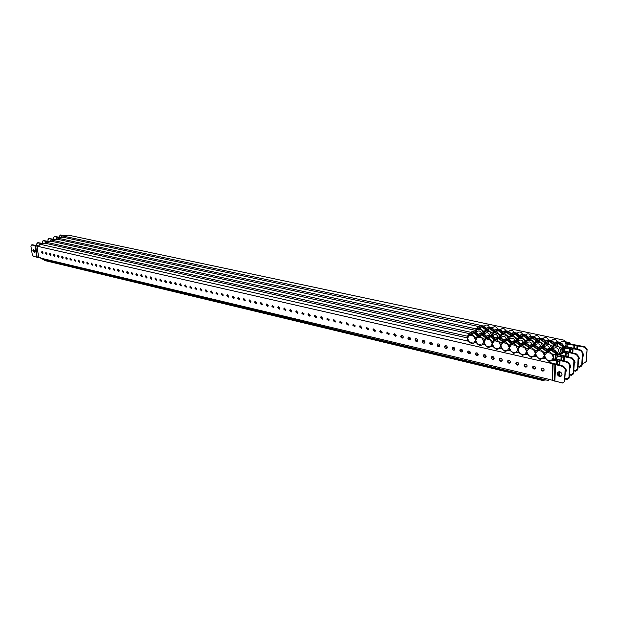 <?xml version="1.0" encoding="UTF-8"?>
<svg xmlns="http://www.w3.org/2000/svg" width="618" height="618" viewBox="0 0 618 618"><rect width="100%" height="100%" fill="white"/><g stroke="black" fill="none" stroke-linecap="round" stroke-linejoin="round"><path stroke-width="0.93" d="M35.017 251.248L34.569 252.584L32.847 250.746L33.302 249.402L35.017 251.248M34.809 252.414L33.38 250.545L33.596 249.378M557.104 373.504C557.776 376.068 559.22 376.88 561.453 375.937L562.025 374.655C561.36 372.09 559.916 371.271 557.683 372.206L557.104 373.504M557.899 372.036L557.521 373.11C558.069 375.512 559.445 376.385 561.654 375.713M532.538 367.27C532.94 368.861 533.836 369.386 535.211 368.83L535.597 367.988C535.188 366.389 534.3 365.871 532.925 366.412L532.538 367.27M533.156 366.258L532.963 366.891C533.257 368.313 534.068 368.884 535.404 368.614M541.059 369.263C541.476 370.877 542.38 371.395 543.778 370.831L544.157 369.989C543.74 368.374 542.836 367.849 541.445 368.413L541.059 369.263M541.677 368.258L541.484 368.876C541.785 370.321 542.612 370.9 543.964 370.607M524.103 365.3C524.504 366.876 525.385 367.393 526.745 366.86L527.131 366.003C526.729 364.427 525.856 363.909 524.497 364.435L524.103 365.3M524.736 364.28L524.535 364.921C524.821 366.327 525.624 366.899 526.938 366.636M515.767 363.345C516.161 364.906 517.027 365.423 518.363 364.914L518.757 364.048C518.363 362.488 517.498 361.97 516.161 362.48L515.767 363.345M516.401 362.326L516.2 362.975C516.478 364.365 517.266 364.937 518.564 364.69M507.517 361.422C507.903 362.959 508.761 363.484 510.082 362.982L510.476 362.109C510.089 360.572 509.24 360.047 507.919 360.541L507.517 361.422M508.158 360.394L507.957 361.051C508.228 362.418 509 362.99 510.275 362.758M499.359 359.506C499.738 361.036 500.58 361.553 501.886 361.066L502.287 360.194C501.901 358.672 501.067 358.146 499.761 358.633L499.359 359.506M500.001 358.486L499.8 359.143C500.07 360.495 500.827 361.066 502.086 360.85M491.279 357.621C491.658 359.128 492.492 359.653 493.774 359.182L494.176 358.301C493.805 356.795 492.979 356.269 491.689 356.74L491.279 357.621M491.936 356.594L491.727 357.258L493.975 358.965M483.299 355.752C483.662 357.25 484.481 357.768 485.756 357.312L486.157 356.424C485.794 354.933 484.975 354.415 483.709 354.863L483.299 355.752M483.956 354.724L483.747 355.396L485.957 357.096M475.396 353.905C475.76 355.381 476.563 355.898 477.814 355.458L478.232 354.57C477.868 353.094 477.057 352.577 475.806 353.009L475.396 353.905M476.053 352.87L475.845 353.55L478.023 355.242M467.571 352.075C467.934 353.542 468.73 354.06 469.966 353.627L470.383 352.731C470.02 351.271 469.224 350.754 467.988 351.178L467.571 352.075M468.243 351.039L468.027 351.727L470.174 353.411M459.838 350.267C460.194 351.719 460.974 352.229 462.194 351.82L462.612 350.916C462.256 349.471 461.476 348.954 460.255 349.363L459.838 350.267M460.51 349.232L460.294 349.919L462.403 351.603M452.183 348.475C452.53 349.912 453.303 350.429 454.508 350.02L454.925 349.124C454.578 347.687 453.805 347.169 452.6 347.571L452.183 348.475M452.855 347.44L452.639 348.135L454.717 349.811M444.605 346.706C444.945 348.127 445.717 348.637 446.899 348.251L447.324 347.339C446.976 345.925 446.211 345.408 445.03 345.794L444.605 346.706M445.284 345.663L445.068 346.366L447.108 348.034M437.104 344.952C437.444 346.358 438.201 346.868 439.375 346.489L439.792 345.578C439.452 344.18 438.703 343.662 437.529 344.041L437.104 344.952M437.783 343.909L437.575 344.612L439.583 346.281M429.68 343.214C430.02 344.605 430.761 345.122 431.92 344.751L432.345 343.84C432.013 342.449 431.264 341.939 430.113 342.302L429.68 343.214M430.367 342.171L430.151 342.882L432.136 344.543M422.333 341.499C422.666 342.874 423.407 343.384 424.543 343.029L424.975 342.117C424.643 340.742 423.909 340.224 422.766 340.58L422.333 341.499M423.021 340.456L422.812 341.167L424.759 342.82M415.064 339.8C415.396 341.159 416.123 341.669 417.25 341.329L417.675 340.41C417.343 339.043 416.617 338.533 415.497 338.88L415.064 339.8M415.752 338.757L415.543 339.467L417.459 341.121M407.865 338.116C408.197 339.467 408.907 339.977 410.02 339.637L410.452 338.718C410.128 337.366 409.41 336.856 408.297 337.189L407.865 338.116M408.56 337.073L408.344 337.783L410.236 339.436M400.742 336.447C401.067 337.791 401.77 338.293 402.866 337.969L403.299 337.049C402.982 335.713 402.272 335.203 401.175 335.52L400.742 336.447M401.437 335.404L401.221 336.122L403.09 337.76M393.689 334.801L395.79 336.316L396.223 335.389L394.122 333.874L393.689 334.801M394.384 333.751L394.168 334.477L396.007 336.107M386.706 333.164L388.784 334.678L389.209 333.751L387.138 332.237L386.706 333.164M387.401 332.121L387.192 332.847L389 334.477M379.792 331.549L381.839 333.056L382.272 332.129L380.224 330.622L379.792 331.549M380.487 330.506L380.279 331.233L382.063 332.855M372.948 329.95L374.971 331.457L375.404 330.522L373.38 329.015L372.948 329.95M373.643 328.907L373.434 329.633L375.188 331.248M366.165 328.367L368.166 329.865L368.598 328.93L366.598 327.432L366.165 328.367M366.868 327.324L366.659 328.05L368.39 329.657M359.452 326.791L361.43 328.289L361.862 327.355L359.885 325.856L359.452 326.791M360.155 325.748L359.946 326.482L361.654 328.088M352.808 325.238L354.763 326.729L355.188 325.794L353.241 324.303L352.808 325.238M353.511 324.195L353.303 324.929L354.987 326.528M346.227 323.701L348.158 325.184L348.583 324.249L346.659 322.766L346.227 323.701M346.93 322.658L346.721 323.392L348.382 324.983M339.707 322.179L341.615 323.654L342.04 322.72L340.139 321.236L339.707 322.179M340.41 321.136L340.201 321.87L341.839 323.453M333.249 320.665L335.134 322.14L335.566 321.205L333.681 319.73L333.249 320.665M333.952 319.63L333.743 320.363L335.358 321.939M326.852 319.166L328.714 320.642L329.147 319.707L327.285 318.231L326.852 319.166M327.555 318.131L327.355 318.873L328.946 320.441M320.518 317.691L322.364 319.158L322.789 318.224L320.943 316.748L320.518 317.691M321.221 316.655L321.02 317.389L322.588 318.958M314.238 316.223L316.068 317.683L316.493 316.748L314.67 315.28L314.238 316.223M314.948 315.188L314.747 315.929L316.292 317.482M308.027 314.771L309.827 316.223L310.259 315.288L308.452 313.828L308.027 314.771M308.73 313.735L308.529 314.477L310.058 316.022M301.87 313.326L303.654 314.778L304.079 313.844L302.295 312.391L301.87 313.326M302.573 312.299L302.372 313.04L303.878 314.577M295.767 311.905L297.536 313.349L297.953 312.414L296.192 310.962L295.767 311.905M296.47 310.877L296.277 311.611L297.76 313.148M289.718 310.491L291.472 311.928L291.889 310.993L290.143 309.548L289.718 310.491M290.429 309.464L290.228 310.205L291.696 311.735M283.732 309.085L285.462 310.522L285.887 309.587L284.156 308.15L283.732 309.085M284.434 308.065L284.241 308.807L285.694 310.329M277.799 307.702L279.514 309.131L279.931 308.197L278.224 306.76L277.799 307.702M278.502 306.683L278.316 307.416L279.738 308.93M271.92 306.327L273.612 307.749L274.029 306.822L272.337 305.392L271.92 306.327M272.623 305.307L272.438 306.049L273.844 307.555M266.095 304.96L267.772 306.381L268.189 305.454L266.512 304.025L266.095 304.96M266.798 303.948L266.613 304.689L268.003 306.188M260.325 303.616L261.986 305.029L262.395 304.095L260.742 302.681L260.325 303.616M261.02 302.604L260.842 303.338L262.21 304.829M254.601 302.272L256.246 303.685L256.655 302.758L255.018 301.345L254.601 302.272M255.304 301.267L255.118 302.001L256.478 303.492M248.938 300.951L250.56 302.356L250.97 301.422L249.348 300.016L248.938 300.951M249.633 299.946L249.448 300.68L250.792 302.156M243.314 299.637L244.921 301.036L245.331 300.109L243.724 298.703L243.314 299.637M244.01 298.633L243.832 299.367L245.153 300.842M237.745 298.332L239.344 299.73L239.745 298.803L238.154 297.405L237.745 298.332M238.44 297.335L238.27 298.069L239.575 299.529M232.229 297.042L233.805 298.432L234.207 297.505L232.631 296.115L232.229 297.042M232.924 296.045L232.747 296.779L234.037 298.239M226.76 295.767L228.32 297.15L228.722 296.223L227.161 294.832L226.76 295.767M227.447 294.771L227.277 295.504L228.552 296.949M221.337 294.492L222.882 295.875L223.283 294.948L221.738 293.565L221.337 294.492M222.024 293.504L221.854 294.238L223.113 295.682M215.96 293.241L217.49 294.616L217.891 293.689L216.362 292.314L215.96 293.241M216.648 292.252L216.485 292.978L217.729 294.415M210.63 291.99L212.152 293.365L212.546 292.438L211.032 291.07L210.63 291.99M211.317 291.008L211.155 291.735L212.383 293.164M205.354 290.754L206.852 292.121L207.246 291.202L205.748 289.834L205.354 290.754M206.033 289.772L205.871 290.499L207.084 291.928M200.116 289.533L201.607 290.893L201.993 289.973L200.502 288.614L200.116 289.533M200.796 288.552L200.641 289.278L201.839 290.699M194.925 288.32L196.4 289.672L196.787 288.753L195.311 287.401L194.925 288.32M195.605 287.347L195.45 288.065L196.632 289.479M189.772 287.115L191.24 288.467L191.626 287.548L190.166 286.196L189.772 287.115M190.452 286.142L190.305 286.868L191.472 288.266M184.674 285.925L186.118 287.27L186.505 286.35L185.06 285.006L184.674 285.925M185.354 284.952L185.199 285.671L186.358 287.069M179.614 284.736L181.051 286.08L181.429 285.161L179.992 283.824L179.614 284.736M180.286 283.77L180.139 284.489L181.283 285.879M174.593 283.569L176.022 284.898L176.4 283.986L174.979 282.65L174.593 283.569M175.273 282.604L175.126 283.322L176.254 284.705M169.618 282.403L171.031 283.732L171.41 282.82L169.996 281.491L169.618 282.403M170.29 281.445L170.151 282.156L171.263 283.531M164.689 281.252L166.088 282.573L166.458 281.661L165.06 280.333L164.689 281.252M165.361 280.294L165.215 281.005L166.319 282.372M159.799 280.101L161.182 281.422L161.553 280.518L160.17 279.197L159.799 280.101M160.464 279.151L160.325 279.861L161.414 281.229M154.948 278.973L156.315 280.286L156.686 279.375L155.311 278.061L154.948 278.973M155.612 278.023L155.473 278.733L156.555 280.085M150.135 277.845L151.495 279.158L151.858 278.247L150.498 276.934L150.135 277.845M150.8 276.903L150.661 277.606L151.727 278.957M145.361 276.733L146.713 278.038L147.076 277.127L145.724 275.821L145.361 276.733M146.026 275.79L145.894 276.493L146.945 277.837M140.634 275.62L141.97 276.926L142.325 276.022L140.989 274.716L140.634 275.62M141.29 274.686L141.159 275.389L142.202 276.725M135.937 274.523L137.266 275.821L137.621 274.917L136.292 273.619L135.937 274.523M136.593 273.589L136.47 274.292L137.497 275.62M131.279 273.434L132.6 274.724L132.955 273.828L131.634 272.538L131.279 273.434M131.935 272.507L131.812 273.202L132.831 274.523M126.667 272.36L127.972 273.643L128.32 272.747L127.014 271.456L126.667 272.36M127.316 271.426L127.192 272.129L128.204 273.442M122.086 271.287L123.376 272.569L123.724 271.673L122.434 270.39L122.086 271.287M122.735 270.36L123.608 272.368M117.536 270.221L118.826 271.503L119.174 270.607L117.883 269.324L117.536 270.221M118.185 269.301L119.058 271.294M113.032 269.17L114.307 270.437L114.647 269.548L113.38 268.274L113.032 269.17M113.681 268.251L114.539 270.236M108.559 268.127L109.826 269.386L110.166 268.498L108.899 267.231L108.559 268.127M109.201 267.208L110.058 269.185M104.125 267.084L105.377 268.351L105.717 267.455L104.465 266.196L104.125 267.084M104.766 266.173L105.608 268.142M99.722 266.057L100.966 267.316L101.306 266.428L100.062 265.168L99.722 266.057M100.363 265.153L101.197 267.115M95.357 265.037L96.593 266.288L96.926 265.4L95.69 264.149L95.357 265.037M95.999 264.133L96.825 266.088M91.024 264.025L92.252 265.269L92.584 264.388L91.356 263.137L91.024 264.025M91.665 263.121L92.484 265.068M86.729 263.021L87.941 264.265L88.274 263.376L87.061 262.132L86.729 263.021M87.362 262.125L88.173 264.056M82.464 262.024L83.669 263.26L83.994 262.38L82.789 261.136L82.464 262.024M83.098 261.128L83.901 263.052M78.231 261.028L79.428 262.264L79.753 261.383L78.556 260.155L78.231 261.028M78.865 260.139L79.66 262.063M74.036 260.047L75.226 261.275L75.543 260.402L74.353 259.174L74.036 260.047M74.662 259.166L75.45 261.074M69.865 259.073L71.047 260.302L71.364 259.429L70.189 258.2L69.865 259.073M70.491 258.193L71.279 260.093M65.732 258.108L66.906 259.328L67.223 258.455L66.049 257.235L65.732 258.108M66.358 257.235L67.13 259.12M61.63 257.15L62.797 258.363L63.106 257.497L61.947 256.277L61.63 257.15M62.248 256.277L63.021 258.162M57.559 256.2L58.718 257.405L59.019 256.54L57.868 255.327L57.559 256.2M58.177 255.327L58.942 257.204M53.519 255.249L54.662 256.462L54.971 255.589L53.828 254.384L53.519 255.249M54.137 254.384L54.894 256.254M49.51 254.315L50.645 255.52L50.946 254.655L49.811 253.45L49.51 254.315M50.12 253.45L50.877 255.311M45.531 253.38L46.659 254.585L46.96 253.72L45.832 252.523L45.531 253.38M46.141 252.523L46.883 254.369M41.584 252.461L42.704 253.65L42.997 252.793L41.877 251.596L41.584 252.461M42.186 251.603L42.928 253.442M38.671 245.902L32.144 244.736L30.9 246.095L32.314 254.794L33.465 256.385L548.166 379.128L548.645 380.572L549.309 379.406M563.508 366.173L565.547 368.645L565.13 369.039L563.091 366.559L563.508 366.173L553.241 363.345L549.201 362.426L548.776 362.805L31.603 244.929M548.166 379.128L562.372 383.029L564.574 381.569L565.13 369.039M563.091 366.559L548.776 362.805L549 361.399L551.132 360.835L546.613 359.815L544.497 355.597L546.891 352.384L551.426 353.388L549.371 351.488L544.759 352.963L544.497 355.597L544.582 357.907L549 361.399M467.494 337.938L46.242 243.461L39.745 244.172L38.695 246.227M548.622 379.243L549.232 379.39M548.614 380.564L41.452 258.865L40.533 257.745M549.425 361.306L549.201 362.426M564.574 381.569L565.547 368.645M553.975 360.503L559.352 361.352M554.779 360.217L557.451 360.788L557.258 364.744M549.726 379.506L549.302 379.552M545.98 379.939L542.295 380.364L542.326 379.46L543.454 379.328M44.218 259.521L44.241 260.417L542.295 380.364M44.141 259.776L542.326 379.46M43.499 243.739L42.518 243.832M569.163 378.031L570.144 365.207L569.163 378.031L566.976 379.483L565.084 379.035M566.436 370.105L565.532 368.931M565.393 372.082L566.451 370.483L565.022 368.011M565.4 371.827L566.073 371.542M43.948 243.693L37.852 242.635L36.616 243.994L36.864 245.562M567.934 362.055L569.958 364.504L569.549 364.89L567.525 362.434L567.934 362.055L556.416 358.988M42.773 243.739L37.319 242.828M567.525 362.434L556.045 359.375M469.047 333.581L51.904 241.36L45.678 241.986L44.396 243.646M565.107 378.401L566.783 378.795L569.379 376.949L569.958 364.504M568.977 377.343L569.549 364.89M570.028 367.81L570.8 366.374L569.587 364.056M570.035 367.633L570.429 367.432M49.571 241.592L43.507 240.556L42.271 241.908L42.511 243.453M572.283 358L574.3 360.425L573.898 360.804L571.882 358.37L572.283 358L562.117 355.273L558.116 354.392L557.513 354.717M48.204 241.731L42.982 240.75M571.882 358.37L564.419 356.71L557.737 354.377M475.69 330.429L57.513 239.274L51.317 239.9L50.05 241.545M569.726 374.315L571.125 374.639L573.705 372.793L574.3 360.425M573.303 373.179L573.898 360.804M574.361 363.724L575.088 362.326L574.145 360.248M55.133 239.514L49.1 238.502L47.864 239.846L48.096 241.36M576.579 354.006L578.572 356.416L578.178 356.787L576.177 354.377L576.579 354.006L564.613 350.931M53.836 239.537L48.583 238.695M576.177 354.377L564.427 351.341M478.139 326.428L63.059 237.219L56.902 237.837L55.643 239.467M574.045 370.228L575.397 370.537L577.961 368.707L578.572 356.416M577.567 369.085L578.178 356.787M578.626 359.699L579.313 358.347L578.572 356.47M60.641 237.459L54.639 236.462L53.403 237.806L53.627 239.29M580.796 350.074L582.782 352.461L582.395 352.832L580.41 350.437L580.796 350.074L566.76 346.598L566.018 346.883M59.56 237.528L54.121 236.655M580.41 350.437L566.358 346.961L567.594 343.755L564.041 340.186L68.552 235.18L62.433 235.79L61.182 237.405M566.76 346.598L567.594 343.755M578.301 366.211L579.599 366.505L582.156 364.682L582.782 352.461M581.77 365.053L582.395 352.832M557.56 356.3L563.755 357.328M557.59 355.844L561.855 356.771L561.669 360.642M48.59 241.692L49.038 241.607M573.489 373.867L574.485 361.128L573.489 373.867L571.31 375.319L569.696 374.948M570.793 366.01L569.935 364.883M563.423 352.685L568.089 353.357M563.786 352.314L566.196 352.816L566.011 356.601M54.199 239.606L54.639 239.529M577.753 369.773L578.757 357.111L577.753 369.773L575.574 371.225L574.014 370.862M575.08 361.978L574.315 360.92M564.898 348.181L572.353 349.456M564.574 346.914L565.107 346.852L565.068 347.749L565.478 347.501L565.756 348.367L566.15 348.011L570.476 348.915L570.283 352.631M565.107 346.852L565.686 346.536L564.914 346.366M60.278 237.497L59.374 237.49M566.15 348.011L565.686 346.536M581.947 365.74L582.959 353.156L581.947 365.74L579.777 367.185L578.27 366.845M579.305 358.015L578.749 357.165M582.797 356.393L583.261 356.153M582.782 356.578L583.639 355.111L582.952 353.295M567.865 344.087L584.744 347.254L585.13 346.899L587.1 349.263L586.459 361.399L583.917 363.206L582.465 362.882M567.123 343.284L569.363 343.029L569.989 344.543L570.383 344.187L577.784 345.331L585.13 346.899M569.363 343.029L569.92 342.72L565.663 341.808M569.317 343.925L567.579 344.118M65.755 235.458L64.921 235.543M570.383 344.187L569.92 342.72M63.731 235.659L60.502 234.971L59.266 236.308L59.413 237.25M59.992 235.164L62.781 235.759M587.1 349.263L586.08 361.762M586.714 349.626L584.744 347.254M546.606 351.094L551.233 349.587L555.914 353.264L555.698 358.486L554.972 358.741M557.135 353.357L558.827 350.939C558.116 348.089 556.509 347.169 554.006 348.189L552.994 349.085M553.55 357.629L551.132 360.835L553.628 359.954L553.55 357.629L551.426 353.388L553.828 354.987L553.55 357.629M553.628 359.954L555.304 358.44L555.505 353.481L551.063 349.997L546.459 351.48L544.759 352.963L540.356 349.494L537.899 350.383L542.38 351.379L544.497 355.597L542.117 358.788L537.652 357.776L535.543 353.589L537.899 350.383L535.806 350.97L535.644 355.891L540.016 359.359L544.582 357.907L544.759 352.963L546.459 351.48L542.056 348.019L540.356 349.494M555.914 353.264L553.828 354.987M551.233 349.587L549.371 351.488M555.304 358.44L555.698 358.486M554.068 344.543L558.664 343.029L563.299 346.644L563.075 351.812L562.357 352.067M564.504 346.737L566.096 344.427C565.4 341.607 563.809 340.703 561.322 341.723L560.41 342.534M552.021 348.737L554.392 345.779L558.888 346.752L556.857 344.883L552.276 346.366L552.021 348.73L549.92 344.805L547.911 342.951L545.47 343.847L549.92 344.805L552.276 346.366L553.929 344.921L552.276 346.366L552.021 348.737M557.467 354.454L561.059 353.241L560.99 350.939L558.579 354.122L557.436 354.307M560.99 350.939L558.888 346.752L561.268 348.32L560.99 350.939M561.268 348.32L562.898 346.86L562.689 351.766L561.059 353.241M563.299 346.644L562.898 346.86L558.502 343.43L556.857 344.883M558.664 343.029L553.929 344.921L549.572 341.515L547.911 342.951M562.689 351.766L563.075 351.812M537.66 349.116L542.225 347.61L546.497 351.024M549.827 348.475C548.846 345.972 547.278 345.223 545.115 346.219L544.049 347.146M542.225 347.61L537.513 349.494L535.806 350.97L531.441 347.517L529.008 348.413L533.442 349.394L535.543 353.589L533.21 356.771L528.792 355.767L526.698 351.603L529.008 348.413L526.945 349L526.806 353.89L531.14 357.335L535.644 355.891L535.806 350.97L537.513 349.494L533.156 346.057L531.441 347.517M545.2 342.627L549.734 341.113L553.967 344.473M557.166 341.947C556.161 339.529 554.609 338.819 552.507 339.815L551.542 340.649M549.734 341.113L545.053 342.998L543.392 344.435L539.066 341.043L534.601 342.526L534.361 344.875L536.656 341.932L541.051 342.89L543.129 346.798L545.47 343.847L543.392 344.435L543.137 346.791M545.091 342.936L543.392 344.435L543.137 346.798M528.823 347.161L533.326 345.655L537.56 349.046M540.959 346.505C539.977 344.056 538.433 343.307 536.324 344.272L535.203 345.223M533.326 345.655L528.676 347.54L526.945 349L522.619 345.57L520.225 346.459L524.605 347.432L526.698 351.603L524.396 354.771L520.032 353.782L517.946 349.634L520.225 346.459L518.193 347.046L518.069 351.92L522.357 355.335L526.806 353.89L526.945 349L528.676 347.54L524.358 344.126L522.619 345.57M536.432 340.727L540.904 339.22L545.099 342.557M548.367 340.031C547.363 337.667 545.833 336.964 543.778 337.93L542.766 338.795M545.455 342.789L545.053 342.998L540.742 339.614L536.285 341.105L534.601 342.526L530.321 339.151L527.934 340.047L532.283 340.981L534.354 344.883M540.904 339.22L539.066 341.043M536.324 341.036L534.601 342.526L534.361 344.89M520.078 345.223L524.528 343.724L528.722 347.092M532.191 344.55C531.217 342.148 529.696 341.414 527.633 342.349L526.459 343.33M524.528 343.724L519.931 345.601L518.193 347.046L513.906 343.639L511.534 344.527L515.868 345.493L517.946 349.634L515.69 352.793L511.372 351.812L509.302 347.695L511.534 344.527L509.533 345.114L509.433 349.966L513.682 353.365L518.069 351.92L518.193 347.046L519.931 345.601L515.659 342.21L513.906 343.639M527.757 338.857L532.175 337.351L536.331 340.665M539.661 338.146C538.664 335.829 537.166 335.134 535.157 336.068L534.091 336.957M525.679 343.005L527.934 340.047L525.918 340.634L525.679 342.982L523.616 339.104L521.677 337.289L519.321 338.177L523.616 339.104L525.918 340.634L527.617 339.228L525.918 340.634L525.679 342.998M536.687 340.889L536.285 341.105L532.013 337.745L530.321 339.151M532.175 337.351L527.617 339.228L523.376 335.891L521.677 337.289M511.441 343.314L515.829 341.808L519.977 345.161M523.523 342.627C522.55 340.271 521.051 339.545 519.035 340.448L517.814 341.453M515.829 341.808L511.295 343.685L509.533 345.114L505.292 341.739L502.944 342.619L507.231 343.577L509.302 347.695L507.077 350.839L502.805 349.873L500.75 345.771L502.944 342.619L500.982 343.214L500.889 348.034L505.099 351.41L509.433 349.966L509.533 345.114L511.295 343.685L507.061 340.317L505.292 341.739M519.182 337.003L523.546 335.497L527.656 338.788M531.055 336.277C530.066 334.006 528.591 333.318 526.621 334.222L525.509 335.141M523.546 335.497L519.043 337.374L517.328 338.764L517.096 341.136L519.321 338.177L517.328 338.764L517.096 341.105M519.074 337.304L517.328 338.764L513.125 335.443L510.792 336.323L515.041 337.25L517.088 341.136M502.897 341.422L507.231 339.923L511.341 343.245M514.948 340.727C513.983 338.417 512.507 337.698 510.53 338.571L509.263 339.599M507.231 339.923L502.751 341.793L500.982 343.214L496.772 339.854L494.454 340.734L498.687 341.677L500.75 345.771L498.564 348.907L494.338 347.949L492.291 343.878L494.454 340.734L492.515 341.329L492.446 346.126L496.617 349.479L500.889 348.034L500.982 343.214L502.751 341.793L498.556 338.448L496.772 339.854M510.7 335.172L515.01 333.666L519.081 336.941M522.55 334.431C521.561 332.206 520.109 331.526 518.185 332.407L517.027 333.341M519.429 337.158L519.043 337.374L514.848 334.06L510.561 335.535L508.83 336.918L504.667 333.612L500.433 335.095L496.308 331.812L492.129 333.287L491.913 335.69L494.029 332.693L498.185 333.589L500.209 337.482L502.364 334.5L506.567 335.412L508.599 339.297L510.792 336.323L508.83 336.918L508.606 339.259M515.01 333.666L513.125 335.443M510.599 335.466L508.83 336.918L508.606 339.297M494.446 339.552L498.726 338.054L502.797 341.352M506.466 338.849C505.509 336.578 504.064 335.868 502.125 336.717L500.804 337.76M498.726 338.054L494.3 339.923L492.515 341.329L488.351 337.992L486.057 338.873L490.244 339.8L492.291 343.878L490.144 346.999L485.972 346.049L483.933 342.001L486.057 338.873L484.149 339.46L484.095 344.241L488.228 347.571L492.446 346.126L492.515 341.329L494.3 339.923L490.144 336.594L488.351 337.992M502.318 333.357L506.567 331.858L510.607 335.111M514.13 332.608C513.156 330.421 511.719 329.757 509.842 330.607L508.629 331.565M510.955 335.327L510.561 335.535L506.405 332.245L502.171 333.72L500.433 335.095L500.209 337.428M506.567 331.858L504.667 333.612M486.096 337.698L490.313 336.207L494.346 339.483M498.085 336.988C497.135 334.763 495.706 334.06 493.805 334.879L492.438 335.945M490.313 336.207L485.949 338.069L484.149 339.46L480.024 336.146L477.753 337.026L481.893 337.946L483.933 342.001L481.816 345.107L477.691 344.172L475.667 340.139L477.753 337.026L475.875 337.621L475.837 342.372L479.931 345.678L484.095 344.241L484.149 339.46L485.949 338.069L481.831 334.763L480.024 336.146M494.021 331.565L498.224 330.066L502.218 333.295M505.81 330.808C504.836 328.66 503.431 328.003 501.584 328.822L500.325 329.803M500.209 337.482L500.433 335.095L502.171 333.72L498.054 330.452L496.308 331.812M498.224 330.066L492.129 333.287L491.913 335.628M493.921 331.858L492.129 333.287L488.035 330.027L485.787 330.9L489.896 331.796L491.905 335.682M477.83 335.875L482.001 334.377L485.995 337.637M489.788 335.157C488.846 332.963 487.447 332.268 485.586 333.063L484.164 334.153M482.001 334.377L475.875 337.621L471.789 334.323L469.541 335.203L473.635 336.115L475.667 340.139L473.581 343.237L469.502 342.31L467.486 338.309L469.541 335.203L467.687 335.798L467.664 340.526L471.719 343.809L475.837 342.372L475.875 337.621L477.683 336.238L473.604 332.955L471.789 334.323M485.818 329.796L489.966 328.297L493.929 331.503M497.575 329.031C496.609 326.922 495.227 326.265 493.419 327.061L492.113 328.065M475.574 332.167L477.629 329.139L481.7 330.02L483.701 333.913L485.787 330.9L483.909 331.503L483.701 333.836M494.269 331.719L493.882 331.928L489.796 328.676L485.678 330.151L483.909 331.503L479.854 328.258L475.783 329.734L475.582 332.075M489.966 328.297L488.035 330.027M485.717 330.082L483.909 331.503L483.701 333.913M469.433 334.485L473.774 332.569L477.737 335.813M481.592 333.341C480.657 331.186 479.274 330.499 477.444 331.271L475.984 332.376M473.774 332.569L467.687 335.798M477.482 328.459L481.801 326.543L485.725 329.734M489.433 327.27C488.475 325.199 487.115 324.55 485.339 325.323L483.987 326.35M486.065 329.95L481.631 326.922L477.56 328.397L475.783 329.734M481.801 326.543L479.854 328.258M554.253 381.02L554.918 364.628L555.652 364.342M552.492 380.194L553.133 363.832L553.867 363.554M549.132 379.475L548.653 379.367M545.246 358.594L543.701 358.247M536.293 356.571L534.771 356.223M527.448 354.57L525.941 354.222M518.703 352.584L517.212 352.252M510.059 350.63L508.583 350.298M501.507 348.699L500.055 348.367M493.056 346.783L491.619 346.459M484.697 344.89L483.276 344.566M476.432 343.021L475.018 342.696M468.259 341.167L39.745 244.172M38.718 257.312L36.879 245.817M552.175 380.093L552.816 363.732M554.887 381.236L555.551 364.836M37.041 245.57L38.532 257.289M37.157 257.227L35.659 245.516M36.786 257.181L34.932 245.694M556.524 364.574L556.663 361.113M558.765 375.458L558.919 371.712M559.19 365.184L559.39 360.541L560.117 360.263M557.567 360.796L557.614 359.753L558.34 359.483M467.625 336.262L45.454 242.071M557.251 360.765L557.297 359.653M559.383 375.821L559.553 371.75M559.823 365.331L560.016 360.742M42.542 253.164L42.302 251.657M41.082 243.979L41.367 243.407M40.718 244.017L40.649 243.577M563.593 361.074L563.794 356.516L564.512 356.238M561.978 356.779L562.017 355.744L562.743 355.474M470.414 332.214L51.093 239.985M561.662 356.748L561.708 355.644M564.219 361.213L564.419 356.71M46.736 241.877L47.022 241.314M46.373 241.916L46.311 241.491M567.919 357.026L568.127 352.554L568.838 352.283M566.312 352.824L566.358 351.796L567.077 351.526M476.517 328.969L56.678 237.915M566.003 352.793L566.049 351.696M568.552 357.165L568.753 352.747M52.337 239.799L52.615 239.251M51.974 239.83L51.912 239.421M572.191 353.04L572.392 348.652L573.102 348.382M570.584 348.923L570.63 347.911L571.341 347.64M567.424 343.909L566.003 343.6M560.518 342.434L559.63 342.241M558.386 341.978L557.104 341.7M551.665 340.541L550.7 340.333M549.464 340.07L548.313 339.823M542.913 338.664L541.862 338.44M540.642 338.177L539.614 337.961M534.261 336.818L533.125 336.571M531.92 336.316L531.016 336.122M525.694 334.987L524.489 334.724M523.291 334.469L522.511 334.307M517.227 333.172L515.945 332.901M514.763 332.646L514.106 332.507M508.853 331.387L507.502 331.094M506.335 330.846L505.787 330.73M500.572 329.61L499.151 329.309M497.992 329.062L497.56 328.969M492.376 327.864L490.885 327.54M484.273 326.126L482.712 325.794M481.584 325.555L62.209 235.875M570.275 348.892L570.321 347.81M572.816 353.179L573.017 348.838M57.876 237.737L58.154 237.204M57.513 237.775L57.451 237.374M560.943 360.479L561.082 357.088M565.285 356.439L565.431 353.125M569.564 352.469L569.719 349.224M564.69 346.574L565.277 346.698M573.782 348.56L573.937 345.385M565.964 342.117L569.526 342.882M574.501 348.714L574.686 345.076M576.864 349.224L577.065 345.23M577.22 349.301L577.397 345.686M551.998 360.557C555.049 360.487 556.756 358.996 557.112 356.084C555.59 349.935 552.129 347.919 546.737 350.027C543.825 346.798 540.843 346.142 537.791 348.058C534.91 344.852 531.959 344.195 528.946 346.103C526.088 342.92 523.176 342.272 520.209 344.18C517.374 341.005 514.493 340.371 511.565 342.272C508.753 339.12 505.903 338.494 503.013 340.387C500.232 337.258 497.413 336.632 494.57 338.517C491.804 335.412 489.016 334.794 486.211 336.679C483.469 333.581 480.711 332.978 477.946 334.856C473.898 330.97 470.777 331.055 468.583 335.126M559.336 353.875C562.395 353.82 564.11 352.337 564.481 349.433C562.99 343.353 559.56 341.375 554.207 343.492C551.326 340.309 548.367 339.668 545.331 341.576C542.48 338.417 539.553 337.783 536.555 339.691C533.728 336.547 530.839 335.922 527.88 337.822C525.076 334.701 522.218 334.083 519.305 335.976C516.524 332.87 513.697 332.26 510.823 334.145C508.066 331.063 505.269 330.46 502.434 332.337C499.699 329.27 496.934 328.676 494.137 330.553C491.426 327.501 488.691 326.914 485.933 328.784C481.924 324.952 478.819 325.06 476.625 329.1M544.427 358.409L544.929 358.278M535.543 356.401L536.007 356.277M526.752 354.408L527.185 354.292M518.062 352.445L518.463 352.337M546.559 349.796C550.128 346.142 558.069 350.584 557.59 355.929C556.416 359.784 554.446 361.368 551.681 360.665M554.029 343.26C559.692 340.804 563.338 342.812 564.952 349.278C563.77 353.125 561.793 354.693 559.02 353.983M537.614 347.826C540.874 345.632 544.056 346.265 547.169 349.703M545.161 341.352C548.39 339.174 551.55 339.776 554.632 343.168M528.776 345.879C531.982 343.693 535.134 344.311 538.224 347.733M536.385 339.467C539.576 337.289 542.697 337.891 545.756 341.26M520.039 343.956C523.199 341.777 526.312 342.38 529.379 345.779M527.718 337.598C530.862 335.435 533.944 336.022 536.98 339.367M511.403 342.048C514.516 339.877 517.598 340.479 520.634 343.847M519.143 335.759C522.241 333.596 525.3 334.176 528.305 337.498M502.859 340.17C505.933 338 508.977 338.594 511.99 341.939M510.669 333.936C513.72 331.781 516.741 332.353 519.723 335.651M494.408 338.309C497.436 336.146 500.449 336.725 503.438 340.054M502.279 332.129C505.292 329.981 508.282 330.545 511.24 333.82M486.057 336.47C489.047 334.315 492.021 334.886 494.987 338.185M493.991 330.344C496.957 328.204 499.916 328.761 502.851 332.013M477.791 334.647C480.742 332.499 483.685 333.063 486.629 336.339M485.787 328.583C488.714 326.443 491.634 326.992 494.547 330.221M468.413 335.25C470.622 330.638 473.936 330.398 478.363 334.516M476.463 329.224C478.664 324.651 481.955 324.396 486.343 328.459"/></g></svg>
